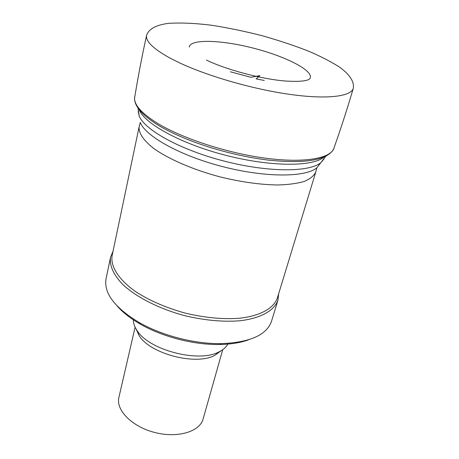 <?xml version="1.0" encoding="UTF-8"?>
<svg xmlns="http://www.w3.org/2000/svg" width="459" height="459" viewBox="0 0 459 459"><rect width="100%" height="100%" fill="white"/><g stroke="black" fill="none" stroke-linecap="round" stroke-linejoin="round"><path stroke-width="0.69" d="M139.169 126.609L112.122 255.623C110.332 266.318 118.474 279.502 135.571 291.574C149.531 300.634 166.141 307.823 185.407 313.153C204.863 317.766 222.885 319.464 239.478 318.253C260.276 315.912 273.765 308.282 277.351 298.046L315.803 171.959C314.031 175.745 310.192 178.901 304.283 181.42C297.208 183.497 288.378 184.684 277.781 184.988C260.402 184.719 241.268 182.045 220.372 176.979C193.205 169.801 168.522 159.095 153.564 148.326C143.248 140.15 138.446 132.909 139.169 126.609L140.242 122.484C145.669 136.432 180.611 155.876 223.005 166.726C265.382 177.644 305.367 177.438 316.848 167.828L320.525 163.094M113.052 251.182L110.55 257.252C109.374 265.641 113.436 274.712 122.737 284.46C136.3 297.174 159.181 308.838 184.759 315.677C204.473 320.348 222.735 322.057 239.552 320.807C260.626 318.408 274.293 310.634 277.942 300.232L278.67 293.708M110.55 257.252L106.052 278.762C103.631 293.089 114.647 307.662 139.1 322.47C162.107 335.69 194.972 344.124 221.502 343.63C250.063 342.431 266.736 334.967 271.516 321.243L277.942 300.232M117.114 305.964C122.725 312.418 130.471 318.483 140.362 324.152C162.503 336.877 194.054 344.979 219.586 344.491C230.986 344.29 240.694 342.712 248.721 339.752M133.414 319.045C133.127 322.746 134.378 326.619 137.166 330.681C149.227 350.303 199.217 363.138 219.241 351.755C223.642 349.54 226.603 346.746 228.134 343.366M136.088 329.005L139.261 335.833C150.454 354.05 196.337 365.829 214.927 355.26L220.997 350.802M135.112 327.175L118.904 397.402C115.657 410.088 131.974 426.727 154.769 432.493C177.524 438.42 199.837 431.701 203.102 419.021L222.73 349.672M168.998 57.536C152.927 48.499 145.463 41.08 146.605 35.286L146.639 35.136C148.905 28.946 155.865 25.084 168.292 23.363C180.53 22.594 194.765 23.197 211.002 25.165C227.916 27.787 245.186 31.361 262.818 35.888C280.684 41.04 296.153 46.227 309.228 51.448C320.973 56.509 331.048 61.713 339.448 67.054C349.368 74.192 354.377 81.438 353.321 88.203L353.281 88.352C350.906 96.602 326.791 99.609 289.64 94.359C252.559 89.132 206.883 75.901 178.408 62.321L168.998 57.536M189.309 47.059C190.169 38.791 221.393 39.87 253.443 48.172C285.532 56.337 313.411 70.434 310.186 78.099C308.89 80.927 300.697 81.909 285.613 81.031C262.055 79.246 226.488 69.808 206.452 60.095M155.486 122.048C141.366 112.914 134.384 104.916 134.544 98.071L134.648 96.918C133.569 104.991 140.93 114.113 156.731 124.28C181.753 139.966 226.316 154.93 268.079 160.082C310.232 164.523 329.579 158.47 334.072 148.108L333.601 149.181C328.713 159.124 301.345 163.289 263.036 157.844C224.784 152.434 180.857 137.786 156.645 122.771L155.486 122.048M139.157 109.609C144.373 123.683 181.116 143.897 225.926 155.36C270.712 166.898 312.642 166.892 323.997 157.07M138.182 111.158L139.22 116.052C144.751 130.138 180.731 149.99 224.434 161.172C268.113 172.423 309.205 172.366 320.841 162.687L324.106 158.894M139.301 116.563L137.998 108.043M325.77 156.255L316.848 167.828L315.803 171.959M219.586 344.491L221.502 343.63M140.362 324.152L139.1 322.47M214.927 355.26L219.241 351.755M139.261 335.833L137.166 330.681M264.281 80.457L256.214 78.914L259.846 75.615L250.838 77.296L230.452 71.805M256.088 78.787L257.424 79.086M134.544 98.071L137.126 83.079C140.058 66.509 143.219 50.576 146.605 35.286M333.601 149.181L339.092 133.23C343.963 118.91 348.691 103.952 353.281 88.352"/></g></svg>
